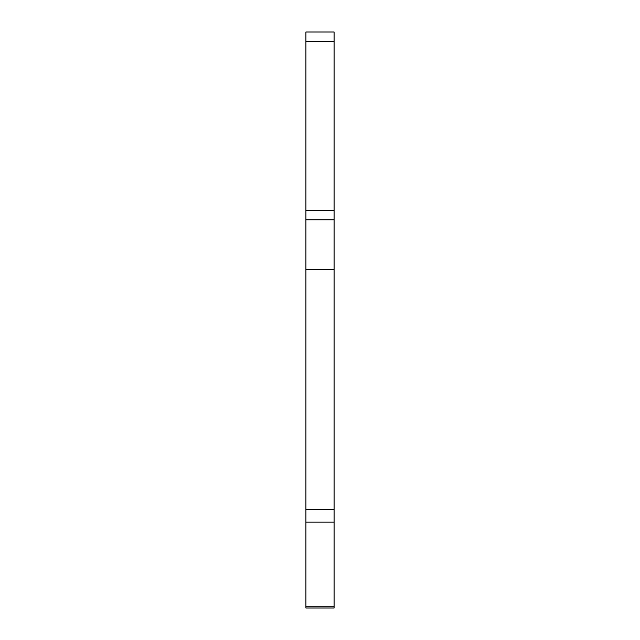 <?xml version="1.0" encoding="UTF-8"?>
<svg xmlns="http://www.w3.org/2000/svg" width="640" height="640" viewBox="0 0 640 640"><rect width="100%" height="100%" fill="white"/><g stroke="black" fill="none" stroke-linecap="round" stroke-linejoin="round"><path stroke-width="0.96" d="M305.912 509.32L334.088 509.32L334.088 608L305.912 608L305.912 269.752L334.088 269.752L334.088 32L305.912 32L305.912 210.408L334.088 210.408M334.088 509.32L334.088 269.752M305.912 269.752L305.912 210.408M305.912 219.8L334.088 219.8M305.912 522.152L334.088 522.152M305.912 606.744L334.088 606.744M305.912 41.392L334.088 41.392"/></g></svg>
